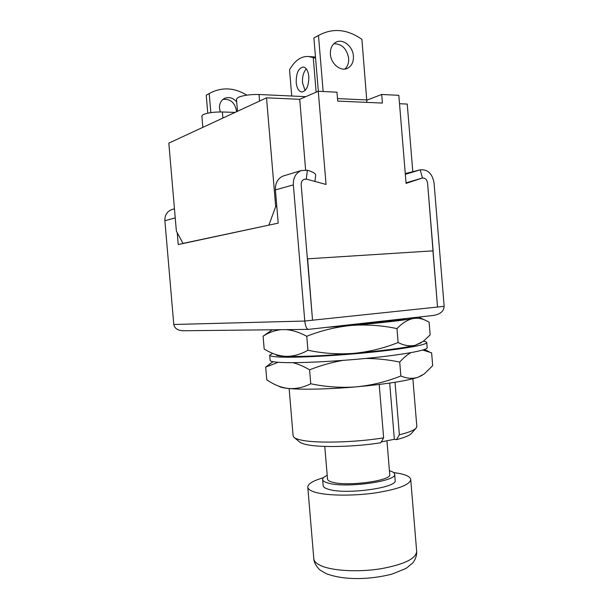 <?xml version="1.0" encoding="UTF-8"?>
<svg xmlns="http://www.w3.org/2000/svg" width="609" height="609" viewBox="0 0 609 609"><rect width="100%" height="100%" fill="white"/><g stroke="black" fill="none" stroke-linecap="round" stroke-linejoin="round"><path stroke-width="0.91" d="M289.13 388.542L293.112 435.808L293.751 437.133C294.939 438.366 297.717 439.409 302.094 440.261C317.373 443.443 355.664 442.416 383.64 437.848L380.792 442.751C355.336 446.884 321.057 447.699 307.073 444.715C303.038 443.9 300.45 442.91 299.316 441.746L294.467 437.726M415.962 428.256L411.478 433.349C409.773 435.435 404.772 437.536 396.482 439.645L399.382 434.78C408.791 432.466 414.417 430.182 416.259 427.929L416.807 426.315M323.455 477.722C313.216 480.653 307.994 483.767 307.773 487.048C307.895 489.134 310.521 490.907 315.652 492.384C327.315 495.703 352.284 496.091 374.154 493.092C397.471 489.469 409.667 484.985 410.74 479.626C410.466 477.083 406.881 475.066 399.991 473.574L393.543 472.508M322.648 479.595L323.158 485.609C323.25 487.109 325.183 488.38 328.951 489.415C346.308 494.828 397.692 487.687 395.172 480.417L395.157 480.273M327.2 475.355C324.148 476.74 322.625 478.111 322.641 479.473C322.732 480.927 324.666 482.153 328.426 483.15C345.767 488.342 397.159 481.293 394.662 474.251C394.548 472.85 392.805 471.671 389.425 470.719M324.772 446.412L327.513 479.039C327.596 480.311 329.286 481.376 332.59 482.237C347.67 486.682 391.838 480.615 389.745 474.533L389.737 474.411M389.973 321.05L406.424 318.461C400.829 320.113 370.325 323.562 339.198 325.952L374.093 322.823L368.772 322.937L384.576 321.171L389.973 321.05M395.035 382.262L399.382 434.78M437.536 307.035L432.93 250.862L307.629 258.817L312.531 320.205L444.159 306.342C443.839 311.29 440.216 314.335 433.288 315.47L308.428 329.378C306.632 329.134 305.421 326.355 304.782 321.042L293.355 184.892C293.127 177.813 295.738 173.047 301.189 170.589L307.378 170.246L306.281 179.099L304.256 179.267C302.117 180.195 301.09 182.038 301.181 184.786C301.09 182.038 302.117 180.195 304.256 179.267L306.715 179.191L326.059 184.458L318.279 91.266L299.712 99.297L305.627 169.972M175.232 217.87L164.879 220.762L173.786 324.483L304.782 321.042L312.539 320.22L301.181 184.786L307.385 258.833L433.136 250.847L427.579 183.111C426.886 179.434 425.105 177.744 422.212 178.056L406.036 182.875M444.159 306.342L434.065 183.02C432.314 173.55 427.701 169.157 420.225 169.85L422.463 177.995C425.242 177.881 426.947 179.586 427.579 183.111L437.536 307.027M164.879 220.762C164.719 215.365 166.904 211.681 171.433 209.694L172.446 209.389M284.281 175.689L283.086 176.047C277.75 178.437 275.192 183.058 275.405 189.901L278.206 223.13L178.247 244.559L177.234 232.722M314.929 181.429L315.698 175.171C315.698 173.55 313.064 171.944 307.811 170.36L307.378 170.246M405.328 174.326L420.225 169.85M422.463 177.995L406.074 183.393L398.826 95.324L381.706 94.464L382.414 103.066L337.713 101.086L336.975 92.203L318.279 91.266M173.786 324.483C174.669 328.517 177.866 330.611 183.37 330.763L308.101 329.385M379.209 384.477L383.64 437.848M396.482 439.645L394.35 439.302L389.699 383.076M381.303 441.875L394.35 439.302M384.614 321.689L384.576 321.171M422.303 375.235L417.995 377.276C406.584 380.929 386.068 384.119 356.448 386.844C328.959 389.25 301.493 389.836 288.438 388.473C283.573 387.986 280.49 387.301 279.188 386.433M342.715 360.414C331.403 362.446 320.357 365.575 309.585 369.808L310.757 383.761C303.305 387.507 295.86 389.082 288.438 388.473C283.254 387.887 278.206 386.304 273.281 383.723L266.795 379.955L265.707 367.098L272.413 362.142M310.757 383.761C325.876 386.951 341.109 387.979 356.448 386.844C371.787 385.314 386.601 381.691 400.874 375.981C406.888 378.554 412.59 378.988 417.995 377.276L424.184 373.987L432.672 365.659L431.621 352.855L422.737 350.061M400.874 375.981L399.725 362.058C388.458 359.729 377.116 358.526 365.689 358.45M410.755 352.687C407.056 354.826 403.379 357.955 399.725 362.058M309.585 369.808C303.822 366.397 298.227 364.015 292.815 362.667M278.222 362.286L265.707 367.098M427.168 347.648L427.183 347.762C427.366 350.213 404.064 354.583 369.77 358.046C335.544 361.525 297.215 363.337 280.604 362.431C273.608 362.05 270.122 361.343 270.137 360.307L269.703 355.237M423.422 341.23C425.653 341.565 426.757 342.014 426.749 342.562C426.924 344.823 403.6 349.018 369.305 352.436C335.072 355.869 296.75 357.78 280.148 357.057C273.159 356.752 269.68 356.113 269.703 355.161L272.756 353.41M421.329 342.654L415.353 345.242C403.866 348.013 383.297 350.723 353.662 353.372C326.158 355.747 298.722 356.897 285.728 356.341C280.11 356.113 276.897 355.648 276.083 354.956M418.254 317.144L413.153 318.53C401.597 320.562 380.99 322.869 351.332 325.45L325.96 327.421M307.941 350.251C323.075 353.456 338.307 354.491 353.662 353.372C369.008 351.857 383.83 348.241 398.111 342.54L396.961 328.601C381.904 325.389 366.694 324.346 351.332 325.45C335.97 326.957 321.118 330.565 306.769 336.282L307.941 350.251C300.526 354.468 293.119 356.501 285.728 356.341C279.6 355.976 273.669 354.255 267.945 351.172L264.184 349.086L263.096 336.221L267.42 333.161M398.111 342.54C404.163 345.592 409.91 346.498 415.353 345.242L423.278 341.337L430.152 334.912L429.101 322.1L424.58 319.9C420.849 318.347 417.043 317.89 413.153 318.53C407.687 319.687 402.29 323.044 396.961 328.601M306.769 336.282C299.613 332.407 292.746 330.185 286.161 329.629M280.84 329.682C274.415 330.459 268.5 332.636 263.096 336.221M305.794 96.664L259.015 94.502C250.269 94.342 243.311 95.301 238.149 97.387L236.452 99.107L237.487 111.287M202.858 127.35L201.883 115.916L203.223 114.561C207.738 112.764 214.124 111.896 222.392 111.972L235.074 112.406M399.519 103.728L407.246 104.07L412.803 171.708M268.972 224.942L275.679 206.588L266.521 97.828L168.822 143.13L176.374 231.123L182.989 243.402L269.924 224.904M366.938 100.127L381.706 94.464M182.989 243.402L183.827 243.364M275.679 206.588L276.813 206.558M278.176 222.765L278.024 223.168M266.521 97.828L299.712 99.297M353.41 56.058C352.9 46.193 342.54 38.093 335.658 42.402C331.875 44.8 330.124 48.766 330.398 54.308C330.931 64.12 341.048 72.037 347.815 68.139C351.819 65.802 353.684 61.775 353.41 56.058M344.9 69.03C347.678 66.434 348.927 62.856 348.637 58.281C346.803 48.621 341.877 43.772 333.861 43.741M317.251 36.137L313.886 37.956L318.477 35.512L323.151 91.51M313.886 37.956L318.34 91.266M314.259 37.728L318.857 35.284C332.925 27.786 347.275 29.141 361.906 39.357L366.923 102.381M318.857 35.284L318.477 35.512M223.001 99.358C230.232 98.719 234.716 102.464 236.429 110.587L236.475 111.759M220.306 111.942L219.499 108.402C219.278 103.926 220.823 100.66 224.127 98.597C228.657 96.526 232.851 97.638 236.695 101.931M210.843 112.627L209.222 93.573L206.23 95.164L207.768 113.167M206.23 95.164L209.161 93.58M209.222 93.573L209.549 93.375C221.684 86.874 234.115 87.468 246.843 95.141M305.101 90.535L302.506 82.809C302.201 76.772 303.465 72.128 306.297 68.878M296.21 82.459C296.149 73.05 298.555 67.903 303.419 67.02C306.365 67.728 308.169 70.91 308.832 76.574C308.847 86.006 306.464 91.16 301.668 92.012C298.676 91.327 296.857 88.138 296.21 82.459M291.734 96.016L289.534 69.784C295 60.321 301.394 55.899 308.725 56.53L315.576 58.167M313.277 58L316.132 92.195M313.574 56.881L315.477 57.048M307.789 487.23L313.795 558.598C313.985 561.437 316.665 563.934 321.849 566.088C333.625 570.953 358.64 572.239 380.45 568.829C403.691 564.604 415.772 558.872 416.685 551.625L416.663 551.343M275.405 189.901L293.355 184.892M405.267 173.588L419.867 169.957M259.015 94.502L259.571 101.048M222.392 111.972L222.909 118.047M337.508 98.597L366.923 99.952M326.546 573.739C321.552 571.158 318.888 569.438 318.553 568.585C315.424 564.954 313.848 561.711 313.818 558.849M416.822 426.506L412.887 378.76M174.456 208.78L171.433 209.694M283.086 176.047L301.189 170.589M405.267 173.58L420.012 169.911M389.745 474.533L386.943 440.764M395.172 480.417L394.662 474.251M327.17 573.998C346.125 580.788 371.589 579.311 391.869 574.158L406.15 568.38L412.917 562.807C415.559 559.169 416.815 555.446 416.685 551.625L410.74 479.626M273.068 361.685L269.361 364.251M424.42 349.52L429.101 351.728M427.183 347.762L426.749 342.562M272.292 329.781L264.085 335.483M418.634 317.099L424.58 319.9M347.023 68.497L347.815 68.139M209.549 93.375L206.558 94.966M308.725 56.53L315.135 57.002M301.668 92.012L302.056 92.035"/></g></svg>
